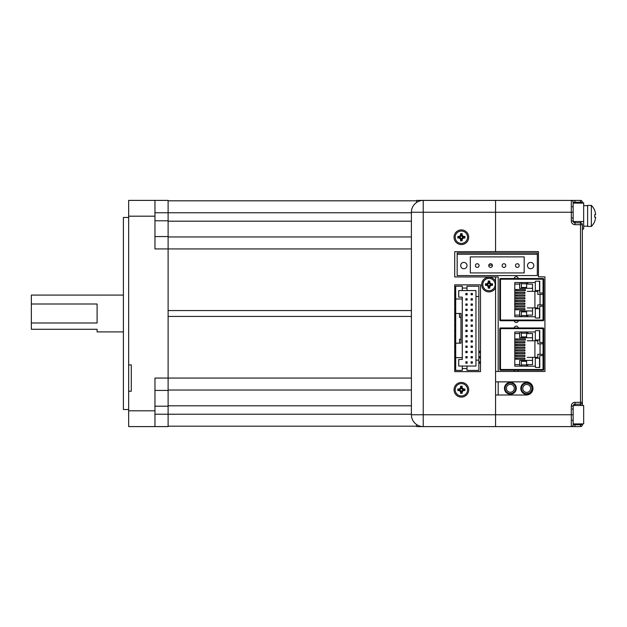 <?xml version="1.0" encoding="UTF-8"?>
<svg xmlns="http://www.w3.org/2000/svg" width="627" height="627" viewBox="0 0 627 627"><rect width="100%" height="100%" fill="white"/><g stroke="black" fill="none" stroke-linecap="round" stroke-linejoin="round"><path stroke-width="0.94" d="M128.66 391.224L131.294 391.224L131.294 364.922L128.66 364.922L128.66 410.81L154.963 410.81L154.963 378.065L168.114 378.065L168.114 248.927L154.963 248.927L154.963 216.182L128.66 216.182L128.66 200.397L154.963 200.397L154.963 216.182M128.66 409.525L123.401 409.525L123.401 217.467L128.66 217.467M411.398 378.065L168.114 378.065L168.114 426.587L128.66 426.587L128.66 410.81M128.66 364.922L128.66 216.182M168.114 390.425L154.963 390.425L168.114 390.425M168.114 426.587L128.66 426.587M411.398 212.765L168.114 212.765L168.114 200.397L154.963 200.397M131.294 200.397L128.66 200.397M154.963 212.765L168.114 212.765L168.114 220.782L154.963 220.782M154.963 236.567L168.114 236.567L168.114 220.782M168.114 236.567L168.114 248.927L411.398 248.927M154.963 410.81L154.963 426.587M411.398 316.431L168.114 316.431M416.657 200.797L168.114 200.797M411.398 236.959L168.114 236.959M411.398 310.553L168.114 310.553M411.398 390.033L168.114 390.033L411.398 390.033M416.657 426.195L168.114 426.195M123.401 295.082L31.35 295.082L31.35 304.009L97.099 304.009L97.099 322.976L31.35 322.976L31.35 329.277L97.099 329.277L97.099 331.902L123.401 331.902M31.35 322.976L31.35 304.009M469.262 200.397L416.657 200.397L416.657 202.403M416.657 426.587L422.723 426.587L416.657 426.587L416.657 424.604M582.358 202.756L582.358 202.255L582.358 203.117L583.666 202.756L583.666 221.527L573.227 221.527M583.666 203.117L573.149 203.117M573.227 405.489L583.666 405.489L583.666 423.899L573.149 423.899L573.149 414.76L573.149 424.761L580.516 424.761L580.516 423.899M591.347 226.425L591.347 205.39L587.617 205.39L587.617 226.425L591.347 226.425A14.727 14.727 0 0 0 594.749 221.3L594.686 221.3A14.672 14.672 0 0 0 595.65 217.224L594.686 217.224A13.708 13.708 0 0 0 594.686 214.591L595.65 214.591A14.672 14.672 0 0 0 594.686 210.515L594.686 210.515M591.347 205.39A14.727 14.727 0 0 1 594.749 210.515M594.686 214.591A13.708 13.708 0 0 1 594.686 217.224M583.666 226.167L587.617 226.167M583.666 205.648L587.617 205.648M582.358 364.412L582.358 384.516M582.358 423.899L582.358 424.761A1.842 1.842 0 0 1 580.516 426.603L495.565 426.603L571.307 426.603L571.307 406.014A3.684 3.684 0 0 1 574.99 402.33L580.516 402.33L580.516 224.678L574.99 224.678A3.684 3.684 0 0 1 571.307 221.002L571.307 200.413L574.99 200.413L495.565 200.413L495.565 251.592L538.46 251.592L538.46 276.844L544.926 276.844L544.926 371.474L495.565 371.474L495.565 381.859L526.382 381.859A6.576 6.576 0 0 1 532.958 388.434A6.576 6.576 0 0 1 526.382 395.01L495.565 395.01L495.565 426.603L495.565 287.801A7.328 7.328 0 0 1 481.661 284.572A7.328 7.328 0 0 1 495.565 281.343L495.565 276.946L454.716 276.946L454.716 251.701L498.191 251.592M582.358 366.019L582.358 262.219M582.358 254.327L582.358 238.346M571.307 200.413A1.842 1.842 0 0 1 573.149 202.255L573.149 221.002A1.842 1.842 0 0 0 574.99 222.836L580.516 222.836A1.842 1.842 0 0 1 582.358 224.678L582.358 405.489M495.565 426.603L423.233 426.603A11.835 11.835 0 0 1 411.398 414.76L411.398 212.247A11.835 11.835 0 0 1 423.233 200.413L495.565 200.413L495.565 212.247L423.233 212.247L423.233 414.76L573.149 414.76L573.149 406.014A1.842 1.842 0 0 1 574.99 404.172L574.99 405.489M573.149 202.255L574.99 202.255L574.99 200.413L580.516 200.413A1.842 1.842 0 0 1 582.358 202.255A1.842 1.842 0 0 0 580.516 200.413L580.516 202.255L574.99 202.255L574.99 203.117M571.307 426.603A1.842 1.842 0 0 0 573.149 424.761A1.842 1.842 0 0 1 571.307 426.603L574.99 426.603L574.99 423.899M580.516 405.489L580.516 404.172L574.99 404.172L574.99 402.33M582.358 270.715L582.358 277.393M580.516 426.603A1.842 1.842 0 0 0 582.358 424.761L580.516 424.761L580.516 426.603M580.516 404.172A1.842 1.842 0 0 0 582.358 402.33L580.516 402.33L580.516 404.172M583.666 221.527L583.666 229.059L582.358 229.059M468.698 237.233A7.328 7.328 0 0 1 461.37 244.561A7.328 7.328 0 0 1 454.042 237.233A7.328 7.328 0 0 1 461.37 229.905A7.328 7.328 0 0 1 468.698 237.233M495.565 281.343L495.565 287.801M468.698 389.775A7.328 7.328 0 0 1 461.37 397.103A7.328 7.328 0 0 1 454.042 389.775A7.328 7.328 0 0 1 461.37 382.454A7.328 7.328 0 0 1 468.698 389.775M495.565 251.701L495.565 212.247L573.149 212.247M495.565 276.946L498.191 276.946L498.191 371.474M498.191 381.859L498.191 395.01M454.716 371.631L480.494 371.631L480.494 284.838L454.716 284.838L454.716 371.631M411.398 414.76A11.835 11.835 0 0 0 423.233 426.603L423.233 414.76L411.398 414.76M477.233 267.415A1.842 1.842 0 0 1 475.391 265.574A1.842 1.842 0 0 1 477.233 263.732A1.842 1.842 0 0 1 479.067 265.574A1.842 1.842 0 0 1 477.233 267.415M490.588 267.415A1.842 1.842 0 0 1 488.746 265.574A1.842 1.842 0 0 1 490.588 263.732A1.842 1.842 0 0 1 492.43 265.574A1.842 1.842 0 0 1 490.588 267.415M503.951 267.415A1.842 1.842 0 0 1 502.109 265.574A1.842 1.842 0 0 1 503.951 263.732A1.842 1.842 0 0 1 505.793 265.574A1.842 1.842 0 0 1 503.951 267.415M514.164 278.521A2.1 2.1 0 0 1 518.333 278.521M517.314 267.415A1.842 1.842 0 0 1 515.472 265.574A1.842 1.842 0 0 1 517.314 263.732A1.842 1.842 0 0 1 519.156 265.574A1.842 1.842 0 0 1 517.314 267.415M514.986 371.474A2.1 2.1 0 0 1 514.179 370.181M514.164 327.968A2.1 2.1 0 0 1 518.333 327.968M518.317 320.734A2.1 2.1 0 0 1 514.179 320.734M518.317 370.181A2.1 2.1 0 0 1 517.51 371.474M514.791 308.57L524.893 308.57L524.893 309.754L516.805 309.754L516.805 308.57M514.791 309.754L516.805 309.754M514.806 304.314L516.805 304.314L516.805 303.131L524.893 303.131L524.893 304.314L516.805 304.314M514.791 303.131L516.805 303.131M515.927 303.131L515.433 303.131M515.927 304.314L514.532 304.314M516.805 297.684L516.805 298.867L524.893 298.867L524.893 297.684L515.081 297.684M516.805 298.867L515.927 298.867M515.433 298.867L514.791 298.867M515.433 297.684L515.927 297.684M516.805 292.237L516.805 293.42L524.893 293.42L524.893 292.237L514.791 292.237M516.805 293.42L514.791 293.42M514.791 307.018L516.805 307.018L516.805 305.835L524.893 305.835L524.893 307.018L516.805 307.018M514.791 305.835L516.805 305.835M514.791 301.579L516.805 301.579L516.805 300.396L524.893 300.396L524.893 301.579L516.805 301.579M514.791 300.396L516.805 300.396M515.927 301.579L515.433 301.579M516.805 296.132L516.805 294.949L524.893 294.949L524.893 296.132L514.791 296.132M516.805 294.949L515.081 294.949M515.433 294.949L515.927 294.949M515.433 296.132L515.927 296.132M516.805 289.502L516.805 290.685L525.34 290.685L525.34 289.502L514.791 289.502M516.805 290.685L515.927 290.685M515.433 290.685L514.791 290.685M543.719 306.203L539.776 306.203L539.776 318.038L535.826 318.038A0.525 0.525 0 0 1 535.301 317.513L535.301 316.721L526.625 316.721L526.625 311.791L521.366 311.791L521.366 316.721L514.791 316.721L514.791 282.534L521.366 282.534L521.366 287.464L526.625 287.464L526.625 282.534L535.301 282.534L535.301 281.742A0.525 0.525 0 0 1 535.826 281.217L539.776 281.217L539.776 293.052L543.719 293.052L543.719 320.052A0.682 0.682 0 0 1 543.037 320.734L542.927 320.052L543.719 320.052M500.581 320.734L500.479 320.734A0.682 0.682 0 0 1 499.797 320.052L500.581 320.052L500.581 320.734L542.927 320.734M500.581 278.521L500.581 279.203L499.797 279.203A0.682 0.682 0 0 1 500.479 278.521L543.037 278.521A0.682 0.682 0 0 1 543.719 279.203L543.719 293.052M543.719 279.203L542.927 279.203L543.037 278.521L543.037 279.18M543.06 293.052L543.06 306.203M543.037 320.734L543.037 320.076M500.581 320.076L500.479 320.734M500.479 279.203L500.479 320.076M500.581 279.18L500.479 278.521A0.682 0.682 0 0 0 499.797 279.203L499.797 320.052M526.625 283.913L527.809 283.913M535.325 281.578L535.325 290.552L539.533 290.552L539.533 281.217L539.533 290.552L535.325 290.552L535.325 281.578M543.06 294.369L537.801 294.369L537.801 291.343L527.283 291.343L532.542 291.343L532.542 284.109L527.809 284.109L527.809 282.667L526.625 282.667M537.801 291.343L534.909 291.343L534.909 307.912L537.801 307.912L537.801 304.887L543.06 304.887M521.366 282.667L519.916 282.667L519.916 284.109L514.791 284.109M514.791 315.146L519.916 315.146L519.916 316.596L521.366 316.596M526.625 316.596L527.809 316.596L527.809 315.146L532.542 315.146L532.542 307.912L537.801 307.912M532.542 307.912L527.283 307.912L532.542 307.912M539.533 318.038L539.533 308.703L535.325 308.703L535.325 317.677L535.325 308.703L539.533 308.703L539.533 318.038M540.035 304.887L540.035 294.369M527.809 315.342L526.625 315.342M532.542 288.318L519.65 288.318L519.65 284.109L519.65 288.318L532.542 288.318M519.65 315.146L519.65 310.937L532.542 310.937L519.65 310.937L519.65 315.146M514.791 358.017L524.893 358.017L524.893 359.2L516.805 359.2L516.805 358.017M515.927 358.017L515.433 358.017M514.791 359.2L516.805 359.2M514.806 353.753L516.805 353.753L516.805 352.57L524.893 352.57L524.893 353.753L516.805 353.753M514.791 352.57L516.805 352.57M515.927 353.753L515.433 353.753M516.805 347.131L516.805 348.314L524.893 348.314L524.893 347.131L515.081 347.131M516.805 348.314L515.927 348.314M515.433 348.314L514.791 348.314M515.433 347.131L515.927 347.131M516.805 341.684L516.805 342.867L524.893 342.867L524.893 341.684L515.081 341.684M516.805 342.867L514.791 342.867M514.806 356.465L516.805 356.465L516.805 355.282L524.893 355.282L524.893 356.465L516.805 356.465M514.791 355.282L516.805 355.282M515.927 356.465L515.433 356.465M514.806 351.018L516.805 351.018L516.805 349.835L524.893 349.835L524.893 351.018L516.805 351.018M514.791 349.835L516.805 349.835M515.927 351.018L515.504 351.018M516.805 345.579L516.805 344.395L524.893 344.395L524.893 345.579L514.791 345.579M516.805 344.395L515.081 344.395M515.433 344.395L515.927 344.395M515.433 345.579L515.927 345.579M516.805 338.948L516.805 340.132L525.34 340.132L525.34 338.948L514.791 338.948M516.805 340.132L515.927 340.132M515.433 340.132L514.791 340.132M543.719 355.65L539.776 355.65L539.776 367.485L535.826 367.485A0.525 0.525 0 0 1 535.301 366.96L535.301 366.168L526.625 366.168L526.625 361.238L521.366 361.238L521.366 366.168L514.791 366.168L514.791 331.981L521.366 331.981L521.366 336.911L526.625 336.911L526.625 331.981L535.301 331.981L535.301 331.189A0.525 0.525 0 0 1 535.826 330.664L539.776 330.664L539.776 342.499L543.719 342.499L543.719 369.499A0.682 0.682 0 0 1 543.037 370.181L542.927 369.499L543.719 369.499M543.037 328.626L543.037 327.968A0.682 0.682 0 0 1 543.719 328.65L542.927 328.65L542.927 327.968L500.581 327.968L500.479 328.65L500.479 327.968A0.682 0.682 0 0 0 499.797 328.65L499.797 369.499L500.581 369.522M543.06 342.499L543.06 355.65M543.719 328.65L543.719 342.499M499.797 328.65L500.479 328.65L500.479 369.522M500.479 370.181A0.682 0.682 0 0 1 499.797 369.499M500.581 370.181L543.037 370.181L543.037 369.522M526.625 333.36L527.809 333.36M535.325 331.025L535.325 339.999L539.533 339.999L539.533 330.664L539.533 339.999L535.325 339.999L535.325 331.025M543.06 343.815L537.801 343.815L537.801 340.79L527.283 340.79L532.542 340.79L532.542 333.556L527.809 333.556L527.809 332.114L526.625 332.114M537.801 340.79L534.909 340.79L534.909 357.359L537.801 357.359L537.801 354.333L543.06 354.333M521.366 332.114L519.916 332.114L519.916 333.556L514.791 333.556M514.791 364.593L519.916 364.593L519.916 366.043L521.366 366.043M526.625 366.043L527.809 366.043L527.809 364.593L532.542 364.593L532.542 357.359L537.801 357.359M532.542 357.359L527.283 357.359L532.542 357.359M539.533 367.485L539.533 358.15L535.325 358.15L535.325 367.124L535.325 358.15L539.533 358.15L539.533 367.485M540.035 354.333L540.035 343.815M527.809 364.789L526.625 364.789M532.542 337.765L519.65 337.765L519.65 333.556L519.65 337.765L532.542 337.765M519.65 364.593L519.65 360.384L532.542 360.384L519.65 360.384L519.65 364.593M467.146 363.158L467.146 361.842L465.83 361.842L465.83 363.158L467.146 363.158M467.146 356.583L465.83 356.583L465.83 357.899L467.146 357.899L467.146 356.583M467.146 351.324L465.83 351.324L465.83 352.64L467.146 352.64L467.146 351.324M465.83 347.382L467.146 347.382L467.146 346.065L465.83 346.065L465.83 347.382M465.83 342.115L467.146 342.115L467.146 340.806L465.83 340.806L465.83 342.115M465.83 331.597L467.146 331.597L467.146 330.28L465.83 330.28L465.83 331.597M465.83 326.338L467.146 326.338L467.146 325.021L465.83 325.021L465.83 326.338M465.83 321.079L467.146 321.079L467.146 319.762L465.83 319.762L465.83 321.079M465.83 315.82L467.146 315.82L467.146 314.503L465.83 314.503L465.83 315.82M465.83 310.561L467.146 310.561L467.146 309.244L465.83 309.244L465.83 310.561M465.83 303.985L465.83 305.294L467.146 305.294L467.146 303.985L465.83 303.985M465.83 298.718L465.83 300.035L467.146 300.035L467.146 298.718L465.83 298.718M471.089 293.46L471.089 294.776L472.405 294.776L472.405 293.46L471.089 293.46M462.279 298.985L455.704 298.985L455.704 313.453L459.513 313.453L459.513 317.395L460.963 317.395L460.963 339.223L459.513 339.223L459.513 343.173L455.704 343.173L460.963 343.173L460.963 313.453L455.704 313.453L455.704 357.633L462.279 357.633L462.279 297.143L458.729 297.143L458.729 290.567L467.013 290.567L467.013 286.225L478.848 286.225L478.848 296.485L475.956 296.485L475.956 290.567L467.013 290.567M455.704 357.633L455.704 370.392L462.279 370.392L462.279 366.05L458.729 366.05L458.729 359.475L462.279 359.475L462.279 357.633M462.279 290.567L462.279 286.225L455.704 286.225L455.704 298.985M480.494 361.803L480.031 361.803L480.031 363.198L478.848 363.198M480.031 361.803L478.848 361.803M480.494 363.198L480.031 363.198M462.279 368.551L467.013 368.551M467.013 366.05L475.956 366.05L475.956 360.133L478.848 360.133L478.848 370.392L467.013 370.392L467.013 366.05L462.279 366.05M478.848 360.133L478.848 296.485M475.956 360.133L475.956 296.485M480.494 351.285L480.031 351.285L480.031 352.68L478.848 352.68M480.031 351.285L478.848 351.285M480.494 352.68L480.031 352.68M480.494 356.544L480.031 356.544L480.031 357.939L478.848 357.939M480.031 356.544L478.848 356.544M480.494 357.939L480.031 357.939M462.279 288.067L467.013 288.067M465.83 294.776L467.146 294.776L467.146 293.46L465.83 293.46L465.83 294.776M471.089 298.718L471.089 300.035L472.405 300.035L472.405 298.718L471.089 298.718M471.089 305.294L472.405 305.294L472.405 303.985L471.089 303.985L471.089 305.294M471.089 310.561L472.405 310.561L472.405 309.244L471.089 309.244L471.089 310.561M471.089 315.82L472.405 315.82L472.405 314.503L471.089 314.503L471.089 315.82M471.089 321.079L472.405 321.079L472.405 319.762L471.089 319.762L471.089 321.079M471.089 326.338L472.405 326.338L472.405 325.021L471.089 325.021L471.089 326.338M471.089 331.597L472.405 331.597L472.405 330.28L471.089 330.28L471.089 331.597M471.089 336.856L472.405 336.856L472.405 335.547L471.089 335.547L471.089 336.856M471.089 342.115L472.405 342.115L472.405 340.806L471.089 340.806L471.089 342.115M471.089 347.382L472.405 347.382L472.405 346.065L471.089 346.065L471.089 347.382M471.089 352.64L472.405 352.64L472.405 351.324L471.089 351.324L471.089 352.64M472.405 356.583L471.089 356.583L471.089 357.899L472.405 357.899L472.405 356.583M472.405 361.842L471.089 361.842L471.089 363.158L472.405 363.158L472.405 361.842M465.83 336.856L467.146 336.856L467.146 335.547L465.83 335.547L465.83 336.856M455.704 357.939L454.912 357.939L454.912 356.544L455.704 356.544M455.704 361.803L454.912 361.803L454.912 363.198L455.704 363.198M455.704 351.285L454.912 351.285L454.912 352.68L455.704 352.68M455.704 340.767L454.912 340.767L454.912 342.154L455.704 342.154M455.704 330.241L454.912 330.241L454.912 331.636L455.704 331.636M455.704 319.723L454.912 319.723L454.912 321.118L455.704 321.118M455.704 309.205L454.912 309.205L454.912 310.6L455.704 310.6M455.704 298.679L454.912 298.679L454.912 300.074L455.704 300.074M455.704 293.42L454.912 293.42L454.912 294.815L455.704 294.815M455.704 303.946L454.912 303.946L454.912 305.333L455.704 305.333M455.704 314.464L454.912 314.464L454.912 315.859L455.704 315.859M455.704 324.982L454.912 324.982L454.912 326.377L455.704 326.377M455.704 335.5L454.912 335.5L454.912 336.895L455.704 336.895M455.704 346.026L454.912 346.026L454.912 347.421L455.704 347.421M522.769 388.426A3.942 3.942 0 0 1 526.711 384.484A3.942 3.942 0 0 1 530.661 388.426A3.942 3.942 0 0 1 526.711 392.377A3.942 3.942 0 0 1 522.769 388.426M521.452 388.426A5.259 5.259 0 0 1 526.711 383.168A5.259 5.259 0 0 1 531.978 388.426A5.259 5.259 0 0 1 526.711 393.685A5.259 5.259 0 0 1 521.452 388.426M520.794 388.426A5.917 5.917 0 0 1 526.711 382.509A5.917 5.917 0 0 1 532.629 388.426A5.917 5.917 0 0 1 526.711 394.344A5.917 5.917 0 0 1 520.794 388.426M506.42 388.325A3.942 3.942 0 0 1 510.37 384.375A3.942 3.942 0 0 1 514.312 388.325A3.942 3.942 0 0 1 510.37 392.267A3.942 3.942 0 0 1 506.42 388.325M505.111 388.325A5.259 5.259 0 0 1 510.37 383.066A5.259 5.259 0 0 1 515.629 388.325A5.259 5.259 0 0 1 510.37 393.584A5.259 5.259 0 0 1 505.111 388.325M504.453 388.325A5.917 5.917 0 0 1 510.37 382.407A5.917 5.917 0 0 1 516.287 388.325A5.917 5.917 0 0 1 510.37 394.242A5.917 5.917 0 0 1 504.453 388.325M530.646 268.724A3.159 3.159 0 0 0 533.804 265.574A3.159 3.159 0 0 0 530.646 262.415A3.159 3.159 0 0 0 527.487 265.574A3.159 3.159 0 0 0 530.646 268.724M463.839 268.724A3.159 3.159 0 0 0 466.997 265.574A3.159 3.159 0 0 0 463.839 262.415A3.159 3.159 0 0 0 460.688 265.574A3.159 3.159 0 0 0 463.839 268.724M470.313 272.933L524.18 272.933L524.18 256.89L470.313 256.89L470.313 272.933M537.331 254.264L537.331 275.567L457.161 275.567L457.161 254.264L537.331 254.264L537.331 252.947L457.161 252.947L457.161 254.264M455.186 237.233A6.184 6.184 0 0 0 461.37 243.417A6.184 6.184 0 0 0 467.554 237.233A6.184 6.184 0 0 0 461.37 231.049A6.184 6.184 0 0 0 455.186 237.233M459.967 237.116L459.293 236.442L457.82 236.442L457.82 238.025L459.293 238.025L459.967 237.351L461.253 238.636L461.488 240.11L461.488 238.636L462.773 237.351L464.246 237.351L462.773 237.116L461.488 235.83L461.488 234.357L461.253 235.83L459.967 237.116L458.494 237.116L457.82 238.025M459.293 236.442L460.579 235.156L461.253 235.83M461.488 235.83L462.162 235.156L462.162 233.683L460.579 233.683L460.579 235.156M462.162 235.156L463.447 236.442L462.773 237.116M462.773 237.351L463.447 238.025L464.921 238.025L464.921 236.442L463.447 236.442M463.447 238.025L462.162 239.31L461.488 238.636M461.253 238.636L460.579 239.31L460.579 240.784L462.162 240.784L462.162 239.31M460.579 239.31L459.293 238.025M458.494 237.116L457.82 236.442M461.253 234.357L460.579 233.683M461.488 234.357L462.162 233.683M464.246 237.116L464.921 236.442M464.246 237.351L464.921 238.025M461.488 240.11L462.162 240.784M461.253 240.11L460.579 240.784M458.494 237.351L459.967 237.351M482.806 284.572A6.184 6.184 0 0 0 488.989 290.756A6.184 6.184 0 0 0 495.165 284.572A6.184 6.184 0 0 0 488.989 278.396A6.184 6.184 0 0 0 482.806 284.572M487.579 284.454L486.913 283.788L485.439 283.788L485.439 285.363L486.913 285.363L487.579 284.689L488.864 285.983L489.107 287.456L489.107 285.983L490.392 284.689L491.866 284.689L490.392 284.454L489.107 283.169L489.107 281.695L488.864 283.169L487.579 284.454L486.105 284.454L485.439 285.363M486.913 283.788L488.198 282.503L488.864 283.169M489.107 283.169L489.773 282.503L489.773 281.021L488.198 281.021L488.198 282.503M489.773 282.503L491.059 283.788L490.392 284.454M490.392 284.689L491.059 285.363L492.54 285.363L492.54 283.788L491.059 283.788M491.059 285.363L489.773 286.649L489.107 285.983M488.864 285.983L488.198 286.649L488.198 288.122L489.773 288.122L489.773 286.649M488.198 286.649L486.913 285.363M486.105 284.454L485.439 283.788M488.864 281.695L488.198 281.021M489.107 281.695L489.773 281.021M491.866 284.454L492.54 283.788M491.866 284.689L492.54 285.363M489.107 287.456L489.773 288.122M488.864 287.456L488.198 288.122M486.105 284.689L487.579 284.689M455.186 389.775A6.184 6.184 0 0 0 461.37 395.958A6.184 6.184 0 0 0 467.554 389.775A6.184 6.184 0 0 0 461.37 383.599A6.184 6.184 0 0 0 455.186 389.775M459.967 389.657L459.293 388.991L457.82 388.991L457.82 390.566L459.293 390.566L459.967 389.9L461.253 391.185L461.488 392.659L461.488 391.185L462.773 389.9L464.246 389.9L462.773 389.657L461.488 388.372L461.488 386.898L461.253 388.372L459.967 389.657L458.494 389.657L457.82 390.566M459.293 388.991L460.579 387.705L461.253 388.372M461.488 388.372L462.162 387.705L462.162 386.224L460.579 386.224L460.579 387.705M462.162 387.705L463.447 388.991L462.773 389.657M462.773 389.9L463.447 390.566L464.921 390.566L464.921 388.991L463.447 388.991M463.447 390.566L462.162 391.851L461.488 391.185M461.253 391.185L460.579 391.851L460.579 393.325L462.162 393.325L462.162 391.851M460.579 391.851L459.293 390.566M458.494 389.657L457.82 388.991M461.253 386.898L460.579 386.224M461.488 386.898L462.162 386.224M464.246 389.657L464.921 388.991M464.246 389.9L464.921 390.566M461.488 392.659L462.162 393.325M461.253 392.659L460.579 393.325M458.494 389.9L459.967 389.9M168.114 406.202L154.963 406.202M411.398 414.228L154.963 414.228M411.398 221.182L168.114 221.182M411.398 405.81L168.114 405.81M580.516 203.117L580.516 202.255L582.358 202.255M582.358 224.678L580.516 224.678L580.516 221.527M574.99 221.527L574.99 224.678M571.307 406.014L573.149 406.014M571.307 221.002L573.149 221.002M423.233 200.413L423.233 212.247L411.398 212.247M521.366 311.893L526.625 311.893M500.581 320.052L542.927 320.052M542.927 279.203L500.581 279.203M543.037 279.203L543.037 293.052M543.037 306.203L543.037 320.052M526.625 316.721L521.366 316.721M526.625 315.506L521.366 315.506M521.366 283.749L526.625 283.749M521.366 282.534L526.625 282.534M521.366 361.34L526.625 361.34M542.927 328.65L500.581 328.65M543.037 328.65L543.037 342.499M500.581 369.499L542.927 369.499M543.037 355.65L543.037 369.499M526.625 366.168L521.366 366.168M526.625 364.953L521.366 364.953M521.366 333.196L526.625 333.196M521.366 331.981L526.625 331.981M572.357 409.172L573.149 408.381M572.357 206.792L573.149 206.009M572.357 217.843L573.149 218.635M572.357 420.215L573.149 421.007M492.399 265.229L488.778 265.229M526.625 287.464L521.366 287.464M526.625 336.911L521.366 336.911"/></g></svg>
